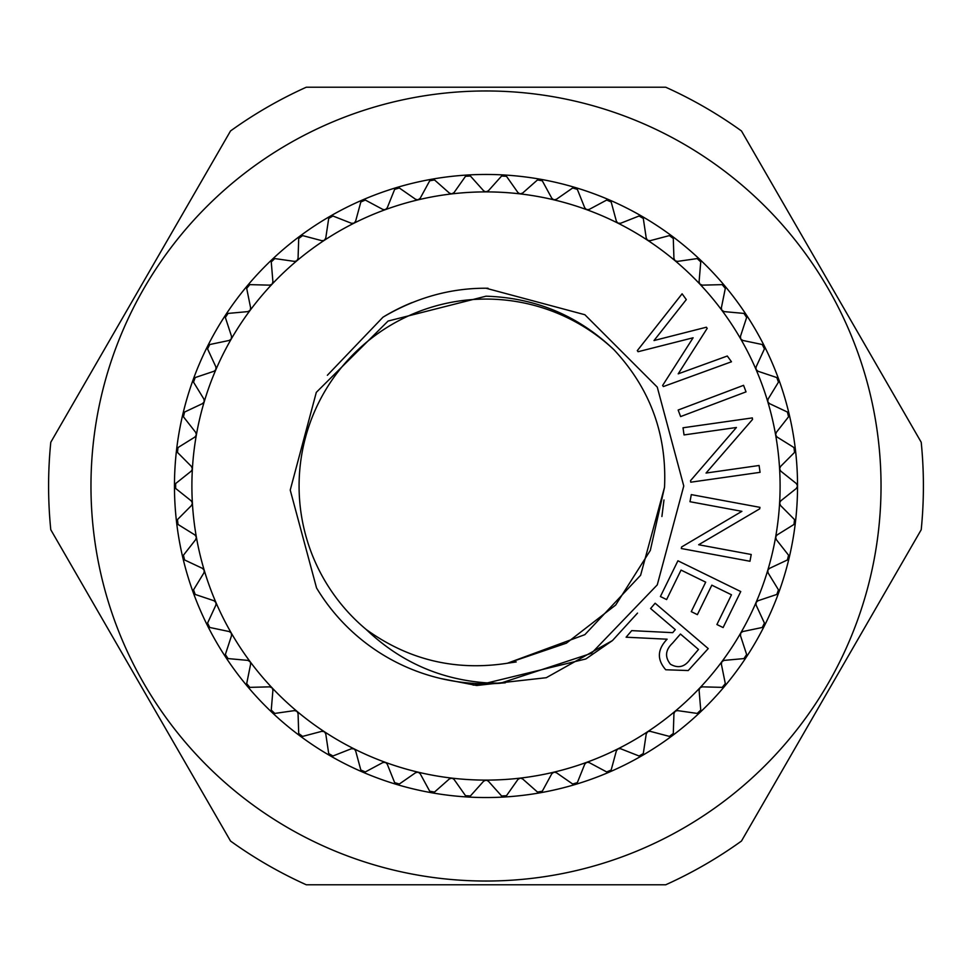 <?xml version="1.0" encoding="UTF-8"?>
<svg xmlns="http://www.w3.org/2000/svg" width="972" height="972" viewBox="0 0 972 972"><rect width="100%" height="100%" fill="white"/><g stroke="black" fill="none" stroke-linecap="round" stroke-linejoin="round"><path stroke-width="1.46" d="M174.899 487.592A3.11 3.11 0 0 1 174.462 486A311.538 311.538 0 0 0 176.564 522.171L176.564 522.171A311.538 311.538 0 0 0 182.858 557.843A311.538 311.538 0 0 1 182.858 557.843A311.538 311.538 0 0 0 193.246 592.556L193.246 592.556A311.538 311.538 0 0 0 207.595 625.822L207.595 625.822A311.538 311.538 0 0 0 225.711 657.193L225.711 657.193A311.538 311.538 0 0 0 247.35 686.256L247.35 686.256A311.538 311.538 0 0 0 272.209 712.61L272.209 712.61A311.538 311.538 0 0 0 299.959 735.889A311.538 311.538 0 0 1 299.959 735.889A311.538 311.538 0 0 0 330.225 755.803A311.538 311.538 0 0 1 330.225 755.803A311.538 311.538 0 0 0 362.605 772.06L362.605 772.06A311.538 311.538 0 0 0 396.649 784.453L396.649 784.453A311.538 311.538 0 0 0 431.896 792.8A3.11 3.11 0 0 0 431.908 792.812A311.538 311.538 0 0 1 431.896 792.8A311.538 311.538 0 0 0 467.884 797.016L467.884 797.016A311.538 311.538 0 0 0 504.116 797.016L504.116 797.016A311.538 311.538 0 0 0 540.104 792.8L540.104 792.8A311.538 311.538 0 0 0 575.351 784.453L575.351 784.453A311.538 311.538 0 0 0 609.395 772.06L609.395 772.06A311.538 311.538 0 0 0 641.775 755.803L641.775 755.803A311.538 311.538 0 0 0 672.041 735.889L672.041 735.889A311.538 311.538 0 0 0 699.791 712.61A311.538 311.538 0 0 1 699.791 712.61A311.538 311.538 0 0 0 724.65 686.256A311.538 311.538 0 0 1 724.65 686.256A311.538 311.538 0 0 0 795.436 522.171A311.538 311.538 0 0 1 795.436 522.171A311.538 311.538 0 0 0 797.538 486L796.36 488.442L780.783 500.847L779.629 502.925L780.504 505.476L794.549 519.607L793.978 524.455L777.065 534.965L775.68 536.896L776.251 539.533L788.559 555.206L787.429 559.945L769.411 568.426L767.746 570.345L768.074 572.873L778.475 589.858L776.81 594.439L757.929 600.769L756.058 602.494L756.082 605.034L764.442 623.113L762.255 627.475L742.766 631.557L740.798 632.894L740.445 635.579L746.642 654.508L743.969 658.579L724.128 660.389L721.904 661.628L721.358 664.107L725.319 683.632L722.184 687.362L702.27 686.852L699.925 687.824L699.087 690.229L700.751 710.082L697.216 713.424L677.496 710.605L675.188 711.188L673.936 713.582L673.292 733.496L669.38 736.399L650.122 731.308L647.765 731.624L646.246 733.86L643.294 753.567L639.066 755.997L620.537 748.707L617.998 748.817L616.382 750.785L611.169 770.018L606.686 771.95L589.129 762.546L586.76 762.315L584.767 764.138L577.344 782.63L572.678 784.027L556.324 772.655L554.004 772.145L551.804 773.724L542.291 791.22L537.492 792.071L522.572 778.876L520.324 778.098L517.955 779.41L506.485 795.691L501.613 795.983L488.321 781.148L486.182 780.115L483.679 781.148L470.387 795.983L465.515 795.691L454.046 779.41L452.041 778.147L449.428 778.876L434.508 792.071L429.709 791.22L420.196 773.724L418.179 772.181L415.676 772.655L399.322 784.027L394.656 782.63L387.233 764.138L385.58 762.437L382.871 762.546L365.314 771.95L360.831 770.018L355.618 750.785L354.16 748.914L351.463 748.707L332.934 755.997L328.706 753.567L325.754 733.86L324.381 731.722L321.878 731.308L302.62 736.399L298.708 733.496L298.064 713.582L296.958 711.297L294.504 710.605L274.784 713.424L271.249 710.082L272.913 690.229L272.196 687.957L269.73 686.852L249.816 687.362L246.681 683.632L250.642 664.107L250.193 661.774L247.872 660.389L228.031 658.579L225.358 654.508L231.555 635.579L231.3 633.051L229.234 631.557L209.745 627.475L207.558 623.113L215.918 605.034L216.015 602.652L214.071 600.769L195.19 594.439L193.525 589.858L203.926 572.873L204.302 570.528L202.589 568.426L184.571 559.945L183.441 555.206L195.749 539.533L196.368 537.066L194.935 534.965L178.022 524.455L177.451 519.607L191.496 505.476L192.395 503.095L191.217 500.847L175.64 488.442L175.64 483.558L191.217 471.153L192.371 469.075L191.496 466.524L177.451 452.393L178.022 447.545L194.935 437.036L196.368 434.934L195.749 432.467L183.441 416.794L184.571 412.055L202.589 403.574L204.254 401.655L203.926 399.128L193.525 382.142L195.19 377.561L214.071 371.231L215.869 369.676L215.918 366.966L207.558 348.887L209.745 344.525L229.234 340.443L231.202 339.107L231.555 336.421L225.358 317.492L228.031 313.421L247.872 311.611L250.096 310.372L250.642 307.893L246.681 288.368L249.816 284.638L269.73 285.148L272.075 284.176L272.913 281.771L271.249 261.918L274.784 258.576L294.504 261.395L296.812 260.812L298.064 258.418L298.708 238.505L302.62 235.601L321.878 240.692L324.235 240.376L325.754 238.14L328.706 218.433L332.934 216.003L351.463 223.293L354.002 223.183L355.618 221.215L360.831 201.982L365.314 200.05L382.871 209.454L385.24 209.685L387.233 207.862L394.656 189.37L399.322 187.973L415.676 199.345L417.996 199.855L420.196 198.276L429.709 180.78L434.508 179.929L449.428 193.124L451.676 193.902L454.046 192.59L465.515 176.309L470.387 176.017L483.679 190.852L485.818 191.885L488.321 190.852L501.613 176.017L506.485 176.309L517.955 192.59L519.959 193.853L522.572 193.124L537.492 179.929L542.291 180.78L551.804 198.276L553.821 199.819L556.324 199.345L572.678 187.973L577.344 189.37L584.767 207.862L586.59 209.636L589.129 209.454L606.686 200.05L611.169 201.982L616.382 221.215L617.84 223.086L620.537 223.293L639.066 216.003L643.294 218.433L646.246 238.14L647.619 240.278L650.122 240.692L669.38 235.601L673.292 238.505L673.936 258.418L675.042 260.703L677.496 261.395L697.216 258.576L700.751 261.918L699.087 281.771L699.804 284.043L702.27 285.148L722.184 284.638L725.319 288.368L721.358 307.893L721.807 310.226L724.128 311.611L743.969 313.421L746.642 317.492L740.445 336.421L740.7 338.949L742.766 340.443L762.255 344.525L764.442 348.887L756.082 366.966L755.985 369.348L757.929 371.231L776.81 377.561L778.475 382.142L768.074 399.128L767.746 401.655L769.411 403.574L787.429 412.055L788.559 416.794L776.251 432.467L775.632 434.934L777.065 437.036L793.978 447.545L794.549 452.393L780.504 466.524L779.605 468.905L780.783 471.153L796.36 483.558L797.538 486A3.11 3.11 0 0 1 797.101 487.592M780.066 470.363A3.11 3.11 0 0 0 780.783 471.153L796.36 483.558M779.896 504.602A3.11 3.11 0 0 0 780.504 505.476L794.549 519.607M204.254 401.655A294.103 294.103 0 0 0 196.368 434.934A3.11 3.11 0 0 0 196.368 434.921A294.103 294.103 0 0 0 192.395 503.095L192.395 503.095A294.103 294.103 0 0 0 204.254 570.345L204.254 570.345A294.103 294.103 0 0 0 215.942 602.494L215.942 602.494A294.103 294.103 0 0 0 231.3 633.051L231.3 633.051A294.103 294.103 0 0 0 250.096 661.628A3.11 3.11 0 0 0 250.083 661.628A294.103 294.103 0 0 0 272.075 687.824L272.075 687.824A294.103 294.103 0 0 0 296.958 711.297A3.11 3.11 0 0 0 296.946 711.297A294.103 294.103 0 0 0 324.381 731.722L324.381 731.722A294.103 294.103 0 0 0 354.002 748.817L354.002 748.817A294.103 294.103 0 0 0 385.41 762.364L385.41 762.364A294.103 294.103 0 0 0 418.179 772.181L418.179 772.181A294.103 294.103 0 0 0 451.858 778.122L451.858 778.122A294.103 294.103 0 0 0 486 780.103L486 780.103A294.103 294.103 0 0 0 520.142 778.122L520.142 778.122A294.103 294.103 0 0 0 553.821 772.181L553.821 772.181A294.103 294.103 0 0 0 586.59 762.364L586.59 762.364A294.103 294.103 0 0 0 617.998 748.817A3.11 3.11 0 0 0 617.985 748.829A294.103 294.103 0 0 0 647.619 731.722L647.619 731.722A294.103 294.103 0 0 0 675.042 711.297L675.042 711.297A294.103 294.103 0 0 0 699.925 687.824L699.925 687.824A294.103 294.103 0 0 0 721.904 661.628L721.904 661.628A294.103 294.103 0 0 0 740.7 633.051L740.7 633.051A294.103 294.103 0 0 0 756.058 602.494A3.11 3.11 0 0 0 756.046 602.494A294.103 294.103 0 0 0 775.632 537.066A3.11 3.11 0 0 0 775.632 537.079A294.103 294.103 0 0 0 767.746 401.655L767.746 401.655A294.103 294.103 0 0 0 699.925 284.176L699.925 284.176A294.103 294.103 0 0 0 250.096 310.372L250.096 310.372A294.103 294.103 0 0 0 204.254 401.655A3.11 3.11 0 0 0 204.254 401.643M775.753 538.597A3.11 3.11 0 0 0 776.251 539.533L788.559 555.206M767.686 571.876A3.11 3.11 0 0 0 768.074 572.873L778.475 589.858M755.815 604.001A3.11 3.11 0 0 0 756.082 605.034L764.442 623.113M740.287 634.522A3.11 3.11 0 0 0 740.445 635.579L746.642 654.508M721.321 663.038A3.11 3.11 0 0 0 721.358 664.107L725.319 683.632M699.184 689.16A3.11 3.11 0 0 0 699.087 690.229L700.751 710.082M674.155 712.537A3.11 3.11 0 0 0 673.936 713.582L673.292 733.496M646.587 732.852A3.11 3.11 0 0 0 646.246 733.86L643.294 753.567M616.831 749.825A3.11 3.11 0 0 0 616.382 750.785L611.169 770.018M585.326 763.227A3.11 3.11 0 0 0 584.767 764.138L577.344 782.63M552.473 772.886A3.11 3.11 0 0 0 551.804 773.724L542.291 791.22M518.708 778.657A3.11 3.11 0 0 0 517.955 779.41L506.485 795.691M484.518 780.48A3.11 3.11 0 0 0 483.679 781.148L470.387 795.983M450.34 778.317A3.11 3.11 0 0 0 449.428 778.876L434.508 792.071M416.648 772.205A3.11 3.11 0 0 0 415.676 772.655L399.322 784.027M383.891 762.218A3.11 3.11 0 0 0 382.871 762.546L365.314 771.95M352.508 748.489A3.11 3.11 0 0 0 351.463 748.707L332.934 755.997M322.935 731.223A3.11 3.11 0 0 0 321.878 731.308L302.62 736.399M295.573 710.629A3.11 3.11 0 0 0 294.504 710.605L274.784 713.424M270.787 687.01A3.11 3.11 0 0 0 269.73 686.852L249.816 687.362M248.905 660.656A3.11 3.11 0 0 0 247.872 660.389L228.031 658.579M230.23 631.958A3.11 3.11 0 0 0 229.234 631.557L209.745 627.475M215.019 601.279A3.11 3.11 0 0 0 214.071 600.769L195.19 594.439M203.464 569.033A3.11 3.11 0 0 0 202.589 568.426L184.571 559.945M195.737 535.669A3.11 3.11 0 0 0 194.935 534.965L178.022 524.455M191.934 501.637A3.11 3.11 0 0 0 191.217 500.847L175.64 488.442M192.104 467.398A3.11 3.11 0 0 0 191.496 466.524L177.451 452.393M196.247 433.403A3.11 3.11 0 0 0 195.749 432.467L183.441 416.794M204.314 400.124A3.11 3.11 0 0 0 203.926 399.128L193.525 382.142M216.185 367.999A3.11 3.11 0 0 0 215.918 366.966L207.558 348.887M231.713 337.478A3.11 3.11 0 0 0 231.555 336.421L225.358 317.492M250.679 308.962A3.11 3.11 0 0 0 250.642 307.893L246.681 288.368M272.816 282.84A3.11 3.11 0 0 0 272.913 281.771L271.249 261.918M297.845 259.463A3.11 3.11 0 0 0 298.064 258.418L298.708 238.505M325.413 239.148A3.11 3.11 0 0 0 325.754 238.14L328.706 218.433M355.169 222.175A3.11 3.11 0 0 0 355.618 221.215L360.831 201.982M386.674 208.773A3.11 3.11 0 0 0 387.233 207.862L394.656 189.37M419.527 199.114A3.11 3.11 0 0 0 420.196 198.276L429.709 180.78M453.292 193.343A3.11 3.11 0 0 0 454.046 192.59L465.515 176.309M487.482 191.52A3.11 3.11 0 0 0 488.321 190.852L501.613 176.017M521.66 193.683A3.11 3.11 0 0 0 522.572 193.124L537.492 179.929M555.352 199.795A3.11 3.11 0 0 0 556.324 199.345L572.678 187.973M588.109 209.782A3.11 3.11 0 0 0 589.129 209.454L606.686 200.05M619.492 223.511A3.11 3.11 0 0 0 620.537 223.293L639.066 216.003M649.065 240.777A3.11 3.11 0 0 0 650.122 240.692L669.38 235.601M676.427 261.371A3.11 3.11 0 0 0 677.496 261.395L697.216 258.576M701.213 284.99A3.11 3.11 0 0 0 702.27 285.148L722.184 284.638M723.095 311.344A3.11 3.11 0 0 0 724.128 311.611L743.969 313.421M741.77 340.042A3.11 3.11 0 0 0 742.766 340.443L762.255 344.525M756.981 370.721A3.11 3.11 0 0 0 757.929 371.231L776.81 377.561M768.536 402.967A3.11 3.11 0 0 0 769.411 403.574L787.429 412.055M776.264 436.331A3.11 3.11 0 0 0 777.065 437.036L793.978 447.545M483.959 288.247A197.766 197.766 0 0 1 486 288.234L584.877 314.734L657.266 387.123L683.766 486L657.266 584.877L591.426 653.318L500.386 683.243A197.766 197.766 0 0 1 316.544 587.951L290.227 490.082L316.313 392.348L388.071 321.052L486 296.193C535.56 297.76 578.231 315.633 614.037 349.811C650.159 388.606 666.986 434.423 664.52 487.276L640.609 575.266L584.865 634.655L507.36 663.244L566.409 643.16L615.701 605.021L650.317 550.419L664.52 487.276M327.37 375.277L382.98 317.188C415.87 297.76 450.206 288.113 486 288.234A197.766 197.766 0 0 1 488.041 288.247M382.98 317.188A197.766 197.766 0 0 1 412.14 302.547M500.386 683.243L486 682.818C439.879 679.392 399.954 661.616 366.225 629.504A186.928 186.928 0 0 1 486 299.072A186.928 186.928 0 0 1 614.037 349.811M90.967 486A395.033 395.033 0 0 0 486 881.033A395.033 395.033 0 0 0 881.033 486A395.033 395.033 0 0 0 486 90.967A395.033 395.033 0 0 0 90.967 486M50.787 529.74A437.4 437.4 0 0 1 50.787 442.26L230.522 130.965A437.4 437.4 0 0 1 306.277 87.225L665.723 87.225A437.4 437.4 0 0 1 741.478 130.965L921.213 442.26A437.4 437.4 0 0 1 921.213 529.74L741.478 841.035A437.4 437.4 0 0 1 665.723 884.775L306.277 884.775A437.4 437.4 0 0 1 230.522 841.035L50.787 529.74M680.449 634.036L672.575 643.112C665.346 649.952 664.641 656.999 670.461 664.241C678.383 668.724 685.066 666.926 690.509 658.809L698.504 649.454L680.449 634.036M473.133 685.102L505.306 682.818M366.225 629.504C408.495 659.988 455.54 671.239 507.36 663.244L516.217 661.944M655.128 603.223L708.236 648.579L688.225 670.546L665.747 669.757C656.841 659.624 657.291 649.43 667.12 639.199L626.102 637.207L631.715 630.634L672.697 632.663L675.297 629.625L650.596 608.533L655.128 603.223M637.292 350.649L682.101 293.811L686.305 299.595L654.01 340.54L706.377 327.212L707.191 328.354L678.201 373.843L727.299 356.019L731.479 361.766L663.39 386.552L662.612 385.483L693.109 337.782L638.082 351.718L637.292 350.649M678.152 410.038L743.568 385.325L746.034 391.862L680.619 416.575L678.152 410.038M684.033 434.934L683.024 427.777L752.328 417.911L752.547 419.418L706.049 473.048L759.096 465.491L760.068 472.331L690.764 482.197L690.545 480.642L736.424 427.486L684.033 434.934M689.986 501.71L691.299 494.614L759.958 507.348L759.691 508.842L698.661 544.745L751.222 554.49L749.971 561.257L681.311 548.524L681.591 546.981L741.891 511.333L689.986 501.71M677.921 560.783L740.749 591.559L723.107 627.56L716.911 624.522L731.479 594.791L711.832 585.168L697.386 614.644L691.25 611.631L705.696 582.155L681.044 570.09L666.61 599.566L660.401 596.529L677.921 560.783M637.511 613.101L612.469 640.56L546.288 677.703L476.73 685.491L440.911 678.553M788.559 416.794L776.251 432.467A3.11 3.11 0 0 0 775.607 434.751M778.475 382.142L768.074 399.128A3.11 3.11 0 0 0 767.698 401.472M789.228 414.74A3.11 3.11 0 0 1 789.082 415.797M797.538 486A311.538 311.538 0 0 0 795.436 449.829L795.436 449.829A311.538 311.538 0 0 0 789.143 414.157L789.143 414.157A311.538 311.538 0 0 0 778.754 379.445L778.754 379.445A311.538 311.538 0 0 0 764.405 346.178L764.405 346.178A311.538 311.538 0 0 0 746.289 314.807L746.289 314.807A311.538 311.538 0 0 0 724.65 285.744L724.65 285.744A311.538 311.538 0 0 0 699.791 259.39L699.791 259.39A311.538 311.538 0 0 0 672.041 236.111L672.041 236.111A311.538 311.538 0 0 0 609.395 199.94L609.395 199.94A311.538 311.538 0 0 0 575.351 187.547L575.351 187.547A311.538 311.538 0 0 0 504.116 174.984L504.116 174.984A311.538 311.538 0 0 0 431.896 179.2L431.896 179.2A311.538 311.538 0 0 0 396.649 187.547L396.649 187.547A311.538 311.538 0 0 0 330.225 216.197L330.225 216.197A311.538 311.538 0 0 0 272.209 259.39L272.209 259.39A311.538 311.538 0 0 0 247.35 285.744L247.35 285.744A311.538 311.538 0 0 0 225.711 314.807L225.711 314.807A311.538 311.538 0 0 0 207.595 346.178L207.595 346.178A311.538 311.538 0 0 0 193.246 379.445L193.246 379.445A311.538 311.538 0 0 0 182.858 414.157L182.858 414.157A311.538 311.538 0 0 0 176.564 449.829L176.564 449.829A311.538 311.538 0 0 0 174.462 486M764.442 348.887L756.082 366.966A3.11 3.11 0 0 0 755.985 369.348M778.9 380.016A3.11 3.11 0 0 1 778.888 381.085M746.642 317.492L740.445 336.421A3.11 3.11 0 0 0 740.615 338.791M764.612 346.725A3.11 3.11 0 0 1 764.721 347.794M725.319 288.368L721.358 307.893A3.11 3.11 0 0 0 721.807 310.226M746.557 315.329A3.11 3.11 0 0 1 746.8 316.374M745.05 313.725A3.11 3.11 0 0 1 745.658 314.102M700.751 261.918L699.087 281.771A3.11 3.11 0 0 0 699.804 284.043M724.991 286.23A3.11 3.11 0 0 1 725.343 287.238M723.302 284.808A3.11 3.11 0 0 1 723.946 285.124M673.292 238.505L673.936 258.418A3.11 3.11 0 0 0 674.908 260.581M700.18 259.84A3.11 3.11 0 0 1 700.642 260.8M698.333 258.625A3.11 3.11 0 0 1 699.014 258.856M643.294 218.433L646.246 238.14A3.11 3.11 0 0 0 647.461 240.169M672.478 236.5A3.11 3.11 0 0 1 673.049 237.399M670.51 235.503A3.11 3.11 0 0 1 671.202 235.661M611.169 201.982L616.382 221.215A3.11 3.11 0 0 0 617.84 223.086M642.249 216.537A3.11 3.11 0 0 1 642.929 217.364M640.183 215.784A3.11 3.11 0 0 1 641.775 216.197A311.538 311.538 0 0 1 641.775 216.197M577.344 189.37L584.767 207.862A3.11 3.11 0 0 0 586.42 209.563M609.906 200.22A3.11 3.11 0 0 1 610.683 200.961M607.767 199.71A3.11 3.11 0 0 1 608.484 199.697M542.291 180.78L551.804 198.276A3.11 3.11 0 0 0 553.651 199.77M575.898 187.766A3.11 3.11 0 0 1 576.748 188.422M573.711 187.511A3.11 3.11 0 0 1 574.416 187.414M506.485 176.309L517.955 192.59A3.11 3.11 0 0 0 519.959 193.853M540.663 179.346A3.11 3.11 0 0 1 541.586 179.893M538.464 179.346A3.11 3.11 0 0 1 540.104 179.2A311.538 311.538 0 0 0 540.092 179.188M470.387 176.017L483.679 190.852A3.11 3.11 0 0 0 485.818 191.885M504.699 175.082A3.11 3.11 0 0 1 505.671 175.519M502.5 175.325A3.11 3.11 0 0 1 503.18 175.082M434.508 179.929L449.428 193.124A3.11 3.11 0 0 0 451.676 193.902M468.468 175.009A3.11 3.11 0 0 1 469.488 175.325M466.329 175.519A3.11 3.11 0 0 1 467.884 174.984L467.884 174.984M399.322 187.973L415.676 199.345A3.11 3.11 0 0 0 417.996 199.855M432.491 179.152A3.11 3.11 0 0 1 433.536 179.346M365.314 200.05L382.871 209.454A3.11 3.11 0 0 0 385.24 209.685M397.22 187.438A3.11 3.11 0 0 1 398.289 187.511M332.934 216.003L351.463 223.293A3.11 3.11 0 0 0 353.844 223.256M363.163 199.758A3.11 3.11 0 0 1 364.233 199.71M361.317 200.973A3.11 3.11 0 0 1 362.605 199.94L362.605 199.94M302.62 235.601L321.878 240.692A3.11 3.11 0 0 0 324.235 240.376M330.759 215.954A3.11 3.11 0 0 1 331.817 215.784M274.784 258.576L294.504 261.395A3.11 3.11 0 0 0 296.812 260.812M300.457 235.807A3.11 3.11 0 0 1 301.49 235.503M298.951 237.399A3.11 3.11 0 0 1 299.959 236.111L299.959 236.111M249.816 284.638L269.73 285.148A3.11 3.11 0 0 0 271.941 284.298M272.67 259.038A3.11 3.11 0 0 1 273.654 258.625M271.358 260.8A3.11 3.11 0 0 1 271.625 260.144M228.031 313.421L247.872 311.611A3.11 3.11 0 0 0 249.974 310.518M247.763 285.331A3.11 3.11 0 0 1 248.698 284.808M246.657 287.238A3.11 3.11 0 0 1 246.864 286.558M209.745 344.525L229.234 340.443A3.11 3.11 0 0 0 231.202 339.107M226.075 314.345A3.11 3.11 0 0 1 226.95 313.725M225.2 316.374A3.11 3.11 0 0 1 225.322 315.669M195.19 377.561L214.071 371.231A3.11 3.11 0 0 0 215.869 369.676M207.911 345.68A3.11 3.11 0 0 1 208.701 344.963M207.279 347.794A3.11 3.11 0 0 1 207.303 347.077M184.571 412.055L202.589 403.574A3.11 3.11 0 0 0 204.193 401.825M193.501 378.922A3.11 3.11 0 0 1 194.193 378.108M193.112 381.085A3.11 3.11 0 0 1 193.064 380.368M178.022 447.545L194.935 437.036A3.11 3.11 0 0 0 196.32 435.104M183.052 413.598A3.11 3.11 0 0 1 183.647 412.711M182.918 415.797A3.11 3.11 0 0 1 182.785 415.093M175.64 483.558L191.217 471.153A3.11 3.11 0 0 0 192.371 469.075M176.685 449.258A3.11 3.11 0 0 1 177.183 448.311M176.819 451.458A3.11 3.11 0 0 1 176.6 450.777M177.451 519.607L191.496 505.476A3.11 3.11 0 0 0 192.395 503.277M174.523 485.417A3.11 3.11 0 0 1 174.899 484.421M183.441 555.206L195.749 539.533A3.11 3.11 0 0 0 196.393 537.249M176.552 521.575A3.11 3.11 0 0 1 176.819 520.542M177.183 523.689A3.11 3.11 0 0 1 176.819 523.082M193.525 589.858L203.926 572.873A3.11 3.11 0 0 0 204.302 570.528M182.772 557.26A3.11 3.11 0 0 1 182.918 556.203M207.558 623.113L215.918 605.034A3.11 3.11 0 0 0 216.015 602.652M193.1 591.984A3.11 3.11 0 0 1 193.112 590.915M225.358 654.508L231.555 635.579A3.11 3.11 0 0 0 231.385 633.209M207.388 625.275A3.11 3.11 0 0 1 207.279 624.206M246.681 683.632L250.642 664.107A3.11 3.11 0 0 0 250.193 661.774M225.443 656.671A3.11 3.11 0 0 1 225.2 655.626M226.95 658.275A3.11 3.11 0 0 1 226.342 657.898M271.249 710.082L272.913 690.229A3.11 3.11 0 0 0 272.196 687.957M247.01 685.77A3.11 3.11 0 0 1 246.657 684.762M248.698 687.192A3.11 3.11 0 0 1 247.35 686.256M298.708 733.496L298.064 713.582A3.11 3.11 0 0 0 297.092 711.419M271.82 712.16A3.11 3.11 0 0 1 271.358 711.2M273.667 713.375A3.11 3.11 0 0 1 272.209 712.61M328.706 753.567L325.754 733.86A3.11 3.11 0 0 0 324.539 731.831M299.522 735.5A3.11 3.11 0 0 1 298.951 734.601M301.49 736.497A3.11 3.11 0 0 1 300.798 736.339M360.831 770.018L355.618 750.785A3.11 3.11 0 0 0 354.16 748.914M329.751 755.463A3.11 3.11 0 0 1 329.071 754.637M331.817 756.216A3.11 3.11 0 0 1 331.112 756.143M394.656 782.63L387.233 764.138A3.11 3.11 0 0 0 385.58 762.437M362.094 771.78A3.11 3.11 0 0 1 361.317 771.039M364.233 772.29A3.11 3.11 0 0 1 363.516 772.303M429.709 791.22L420.196 773.724A3.11 3.11 0 0 0 418.349 772.23M396.102 784.234A3.11 3.11 0 0 1 395.252 783.578M398.289 784.489A3.11 3.11 0 0 1 397.584 784.586M465.515 795.691L454.046 779.41A3.11 3.11 0 0 0 452.041 778.147M431.337 792.654A3.11 3.11 0 0 1 430.414 792.107M433.536 792.654A3.11 3.11 0 0 1 432.844 792.824M501.613 795.983L488.321 781.148A3.11 3.11 0 0 0 486.182 780.115M467.301 796.918A3.11 3.11 0 0 1 466.329 796.481M469.5 796.676A3.11 3.11 0 0 1 468.82 796.918M537.492 792.071L522.572 778.876A3.11 3.11 0 0 0 520.324 778.098M503.532 796.991A3.11 3.11 0 0 1 502.512 796.676M505.671 796.481A3.11 3.11 0 0 1 505.039 796.809M572.678 784.027L556.324 772.655A3.11 3.11 0 0 0 554.004 772.145M539.509 792.848A3.11 3.11 0 0 1 538.464 792.654M606.686 771.95L589.129 762.546A3.11 3.11 0 0 0 586.76 762.315M574.78 784.562A3.11 3.11 0 0 1 573.711 784.489M639.066 755.997L620.537 748.707A3.11 3.11 0 0 0 618.156 748.744M608.837 772.242A3.11 3.11 0 0 1 607.767 772.29M669.38 736.399L650.122 731.308A3.11 3.11 0 0 0 647.765 731.624M641.241 756.046A3.11 3.11 0 0 1 640.183 756.216M697.216 713.424L677.496 710.605A3.11 3.11 0 0 0 675.188 711.188M671.543 736.193A3.11 3.11 0 0 1 670.51 736.497M673.049 734.601A3.11 3.11 0 0 1 672.041 735.889M722.184 687.362L702.27 686.852A3.11 3.11 0 0 0 700.059 687.702M699.33 712.962A3.11 3.11 0 0 1 698.346 713.375M700.642 711.2A3.11 3.11 0 0 1 700.375 711.856M743.969 658.579L724.128 660.389A3.11 3.11 0 0 0 722.026 661.482M724.237 686.669A3.11 3.11 0 0 1 723.302 687.192M725.343 684.762A3.11 3.11 0 0 1 725.136 685.442M762.255 627.475L742.766 631.557A3.11 3.11 0 0 0 740.798 632.894M745.925 657.655A3.11 3.11 0 0 1 745.05 658.275M746.8 655.626A3.11 3.11 0 0 1 746.678 656.331M776.81 594.439L757.929 600.769A3.11 3.11 0 0 0 756.131 602.324M764.089 626.32A3.11 3.11 0 0 1 763.299 627.037M764.721 624.206A3.11 3.11 0 0 1 764.697 624.923M787.429 559.945L769.411 568.426A3.11 3.11 0 0 0 767.807 570.175M778.499 593.078A3.11 3.11 0 0 1 777.807 593.892M778.888 590.915A3.11 3.11 0 0 1 778.937 591.632M793.978 524.455L777.065 534.965A3.11 3.11 0 0 0 775.68 536.896M788.948 558.402A3.11 3.11 0 0 1 788.353 559.289M789.082 556.203A3.11 3.11 0 0 1 789.215 556.907M796.36 488.442L780.783 500.847A3.11 3.11 0 0 0 779.629 502.925M795.315 522.742A3.11 3.11 0 0 1 794.817 523.689M795.181 520.542A3.11 3.11 0 0 1 795.4 521.223M794.549 452.393L780.504 466.524A3.11 3.11 0 0 0 779.605 468.723M795.448 450.425A3.11 3.11 0 0 1 795.181 451.458M794.817 448.311A3.11 3.11 0 0 1 795.181 448.918M797.101 484.408A3.11 3.11 0 0 1 797.404 485.089M663.973 499.973L661.896 516.533M476.73 685.491L585.849 658.955L612.469 640.56"/></g></svg>
